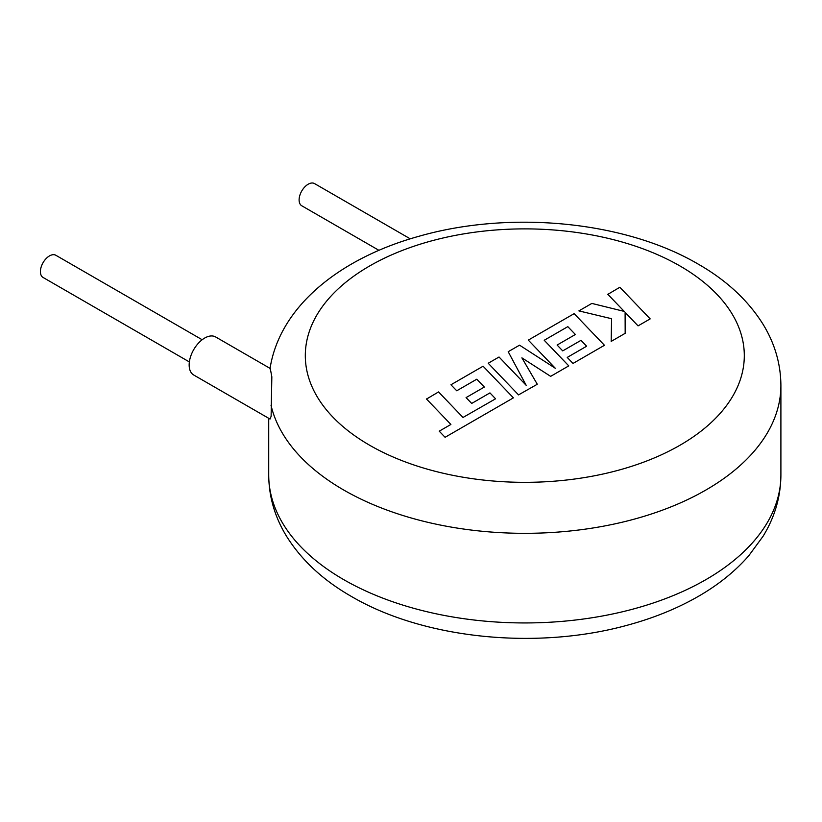 <?xml version="1.0" encoding="UTF-8"?>
<svg xmlns="http://www.w3.org/2000/svg" width="822" height="822" viewBox="0 0 822 822"><rect width="100%" height="100%" fill="white"/><g stroke="black" fill="none" stroke-linecap="round" stroke-linejoin="round"><path stroke-width="1.23" d="M426.423 398.927L450.888 424.46L439.236 431.18L445.092 437.294L513.411 397.848L483.1 366.211L450.939 384.778L456.744 390.779L476.781 379.209L484.333 387.059L466.074 397.601L471.694 403.438L489.953 392.895L495.563 398.793L463.012 417.463L438.547 391.93L426.423 399.112M537.208 384.11L521.888 357.847L550.648 376.353L568.773 365.882L544.215 340.267L567.817 326.653L575.379 334.492L557.111 345.045L562.731 350.881L581 340.339L586.61 346.237L567.221 357.426L573.026 363.437L604.458 345.281L574.146 313.644L528.299 340.113L555.312 368.266L519.545 345.168L508.202 351.713L526.172 385.302L499.036 357.005L488.217 363.252L518.538 394.889L537.208 384.295M607.746 294.245L624.237 311.404L591.85 303.421L578.894 310.901L611.589 318.71L611.167 341.407L625.172 333.321L625.11 312.401L638.057 325.882L650.181 318.885L619.85 287.258L607.746 294.42M189.358 361.927L43.063 277.456A12.803 7.388 -60 0 1 41.1 267.201A12.803 7.388 -60 0 1 49.464 255.919A12.803 7.388 -60 0 1 55.865 255.282L202.171 339.743M204.678 338.058A21.947 12.669 120 0 0 190.344 357.406A21.947 12.669 120 0 0 193.704 374.996L270.027 419.056L271.116 416.333L271.835 376.836L270.274 368.503L215.652 336.969A21.947 12.669 120 0 0 204.678 338.058M410.26 238.842L314.559 183.594A12.803 7.388 120 0 0 308.158 184.231A12.803 7.388 120 0 0 299.794 195.513A12.803 7.388 120 0 0 301.756 205.767L378.973 250.35M343.73 579.644A256.094 147.857 0 0 0 622.809 611.691A256.094 147.857 0 0 0 780.9 475.095C780.736 496.735 774.786 517.13 763.063 536.283L748.688 555.847C734.611 571.917 717.144 585.819 696.306 597.532C676.033 608.938 653.521 618.031 628.768 624.823C537.989 650.325 424.255 639.29 351.302 596.392C323.005 580.188 301.376 560.07 286.416 536.047C274.784 516.956 268.886 496.642 268.722 475.095A256.094 147.857 0 0 0 343.73 579.644M269.976 368.924C279.501 306.39 340.267 257.974 419.117 236.233C510.174 210.134 624.905 221.005 698.32 264.181C726.514 280.333 748.092 300.369 763.063 324.289C774.786 343.442 780.736 363.838 780.9 385.477A256.094 147.857 180 0 1 622.809 522.073A256.094 147.857 180 0 1 343.73 490.025A256.094 147.857 180 0 1 271.003 405.195M369.592 445.216A219.505 126.732 0 0 0 680.02 445.216A219.505 126.732 0 0 0 680.02 265.999A219.505 126.732 0 0 0 369.592 265.999A219.505 126.732 0 0 0 369.592 445.216M780.9 385.477L780.9 475.095M268.722 418.306L268.722 475.095"/></g></svg>
